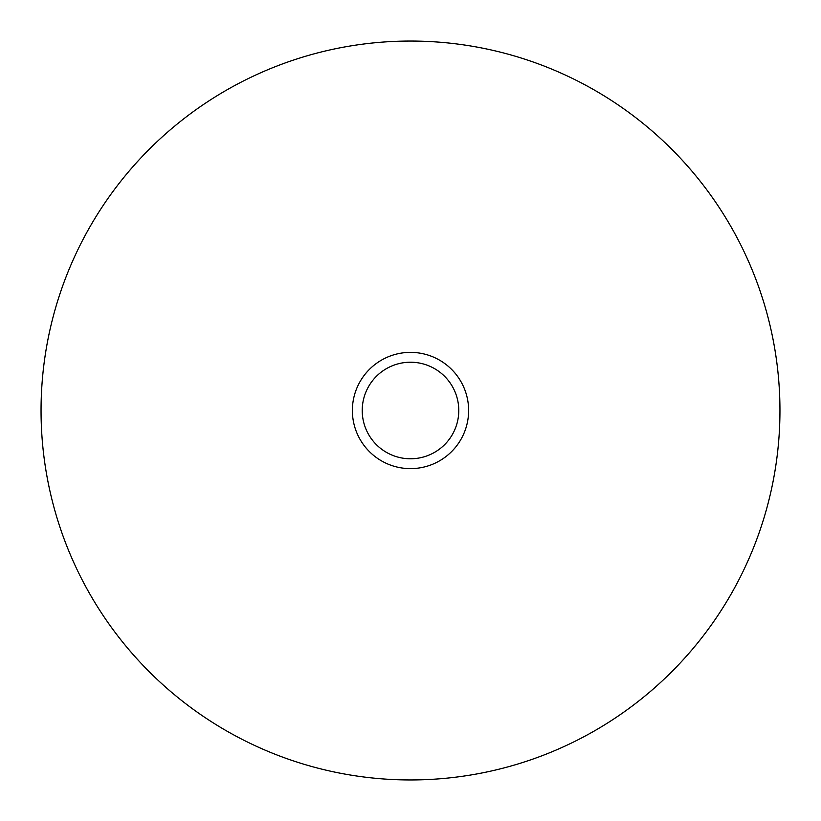 <?xml version="1.0" encoding="UTF-8"?>
<svg xmlns="http://www.w3.org/2000/svg" width="821" height="821" viewBox="0 0 821 821"><rect width="100%" height="100%" fill="white"/><g stroke="black" fill="none" stroke-linecap="round" stroke-linejoin="round"><path stroke-width="1.23" d="M779.95 410.5A369.45 369.45 0 0 0 410.5 41.05A369.45 369.45 0 0 0 41.05 410.5A369.45 369.45 0 0 0 410.5 779.95A369.45 369.45 0 0 0 779.95 410.5M468.627 410.5A58.127 58.127 0 0 0 410.5 352.373A58.127 58.127 0 0 0 352.373 410.5A58.127 58.127 0 0 0 410.5 468.627A58.127 58.127 0 0 0 468.627 410.5M458.775 410.5A48.275 48.275 0 0 1 410.5 458.775A48.275 48.275 0 0 1 362.225 410.5A48.275 48.275 0 0 1 410.5 362.225A48.275 48.275 0 0 1 458.775 410.5"/></g></svg>
